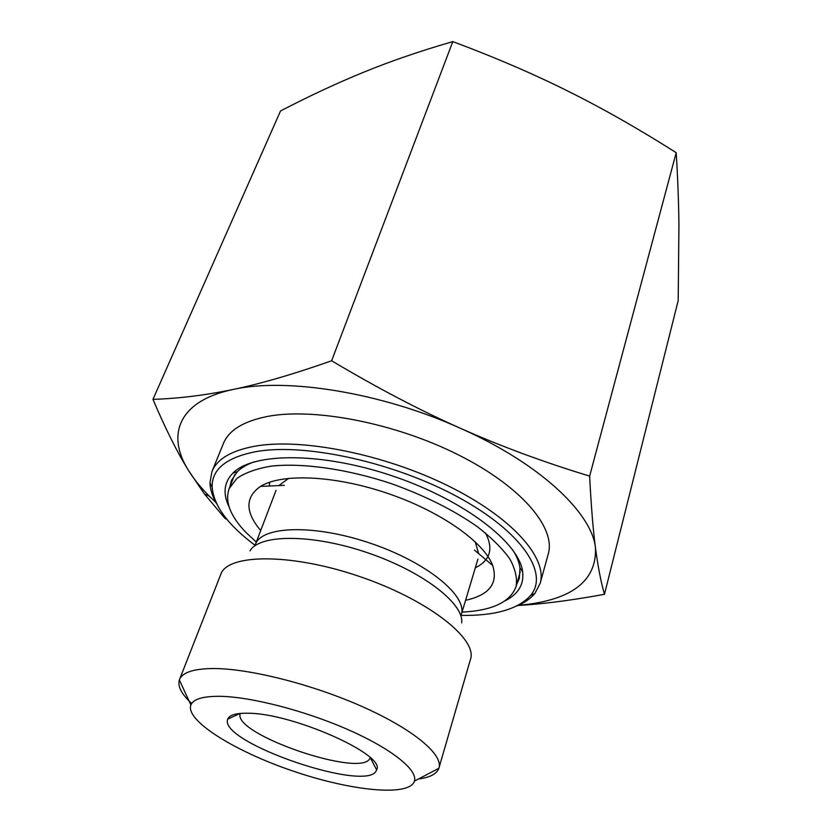 <?xml version="1.0" encoding="UTF-8"?>
<svg xmlns="http://www.w3.org/2000/svg" width="832" height="832" viewBox="0 0 832 832"><rect width="100%" height="100%" fill="white"/><g stroke="black" fill="none" stroke-linecap="round" stroke-linejoin="round"><path stroke-width="1.25" d="M518.19 605.374L527.478 604.375C573.914 598.333 596.586 579.561 595.504 548.07C597.886 566.238 600.87 581.641 604.458 594.298L678.194 300.591L678.933 225.316C678.694 202.374 677.778 178.162 676.198 152.682C639.028 129.085 603.075 108.628 568.339 91.322C533.697 74.017 495.186 57.439 452.806 41.6C420.389 50.97 390.884 61.09 364.291 71.968C337.48 82.888 309.566 95.888 280.54 110.947L152.963 399.35C178.474 398.57 205.13 395.283 232.95 389.501C178.443 400.92 166.057 434.938 188.479 470.423C177.226 452.296 165.381 428.605 152.963 399.35M227.167 519.605L224.952 518.336L204.589 494.177L188.479 470.423C193.762 478.962 200.647 487.49 209.154 496.007L215.904 502.466M604.458 594.298C576.129 599.508 550.909 602.982 528.778 604.739L517.878 605.509M370.126 757.609C364.749 779.501 231.234 734.053 240.334 713.43M248.009 713.242C236.09 713.014 229.341 714.979 227.76 719.15C217.537 742.3 370.573 794.394 376.594 769.818C386.485 755.082 292.656 713.107 248.009 713.242M219.7 696.311C250.754 696.706 305.022 710.642 348.421 729.81C391.903 748.956 417.882 770.058 414.471 781.082C409.583 797.025 351.052 790.962 293.114 771.098C235.092 751.494 185.026 720.574 190.882 704.964C193.315 699.088 202.925 696.207 219.7 696.311M331.625 360.766C376.813 387.691 419.63 410.155 460.075 428.137C381.139 392.434 286.135 377.374 233.054 389.48C260.655 383.77 293.509 374.202 331.625 360.766L452.806 41.6M589.638 476.112C591.167 506.168 593.122 530.15 595.504 548.07C592.176 513.136 539.76 463.32 460.075 428.137C500.604 446.191 543.795 462.186 589.638 476.112L676.198 152.682M516.724 605.998C524.576 602.763 530.629 598.572 534.882 593.445L540.186 583.305L548.257 553.966C556.015 527.862 521.674 486.606 458.37 454.854C395.231 423.051 313.893 407.389 267.228 416.489C243.402 421.304 228.81 430.269 223.454 443.394L211.952 471.567L209.966 482.83C210.205 489.497 212.441 496.506 216.684 503.859M418.423 779.012C429.926 777.514 436.738 773.937 438.859 768.3L471.016 657.467C474.646 636.334 425.506 598.822 359.382 576.43C293.332 553.831 231.525 553.571 221.51 572.52L179.358 679.952C177.455 686.369 181.574 694.21 191.682 703.466M229.882 486.782L231.442 480.397L237.401 471.64C241.446 467.667 247.042 464.391 254.186 461.822M512.658 549.817C516.755 556.213 519.189 562.224 519.969 567.83L519.355 578.406L516.682 584.418M504.92 600.902C518.118 594.339 524.035 584.688 522.673 571.948C519.594 543.088 464.828 500.469 393.484 476.278C322.192 451.911 252.803 452.265 232.752 473.252C223.902 482.508 222.706 493.771 229.143 507.021M255.039 545.272C227.958 525.034 213.658 505.638 212.139 487.074C211.765 469.03 226.678 457.153 256.87 451.464C306.062 442.946 394.992 462.582 458.744 497.494C522.756 532.345 549.162 573.706 530.566 595.473C518.045 609.253 494.874 615.898 461.063 615.41M540.186 583.305C547.695 558.178 512.626 517.702 448.438 486.002C384.415 454.251 302.286 437.913 255.507 446.087C231.618 450.424 217.1 458.921 211.952 471.567M438.974 767.936C443.258 754.603 413.473 729.394 362.648 706.763C311.948 684.133 248.352 668.21 212.441 668.533C193.294 668.824 182.312 672.516 179.483 679.598M260.686 530.566C245.097 511.95 245.034 497.234 260.489 486.418C281.518 473.158 334.599 475.28 387.66 493.386C440.742 511.42 484.099 542.121 492.658 565.448C498.306 583.461 489.278 595.078 465.566 600.309M256.287 542.079L246.043 532.522C230.329 516.235 224.692 501.623 229.122 488.696L236.839 478.452C245.097 472.753 256.485 468.655 270.993 466.17C302.318 462.675 346.757 468.874 391.019 483.527C424.59 495.56 453.346 509.933 477.277 526.646C491.4 537.638 502.237 548.392 509.798 558.906C515.341 569.026 517.442 578.198 516.121 586.404C510.411 602.025 492.378 610.594 462.03 612.123M475.322 567.788C490.287 560.404 493.667 548.798 485.482 532.958M269.682 482.196L269.35 486.013M278.824 485.586L288.756 478.296M475.218 541.778L478.65 553.602M477.932 559.083L461.261 614.682C467.844 596.128 427.107 562.422 370.656 543.327C314.278 524.014 261.435 525.866 255.33 544.586L254.727 545.917M249.995 550.846C259.584 534.061 312.187 533.801 367.463 552.708C422.791 571.449 464.318 603.751 461.666 622.898M240.022 713.45L227.76 719.15M370.354 757.827L376.594 769.818M209.154 496.007L204.589 494.177M527.478 604.375L528.778 604.739M276.047 490.35L255.33 544.586M461.261 614.682L460.918 616.117M235.154 471.099L234.551 472.628M522.08 568.776L521.633 570.357M237.401 471.64L232.752 473.252M519.969 567.83L522.673 571.948M530.566 595.473L534.882 593.445M212.139 487.074L209.966 482.83M414.471 781.082L438.859 768.3M190.882 704.964L179.358 679.952M284.284 485.337L260.489 486.418M474.469 550.077L492.658 565.448M516.121 586.404L520.25 571.823M229.122 488.696L234.738 474.635"/></g></svg>

